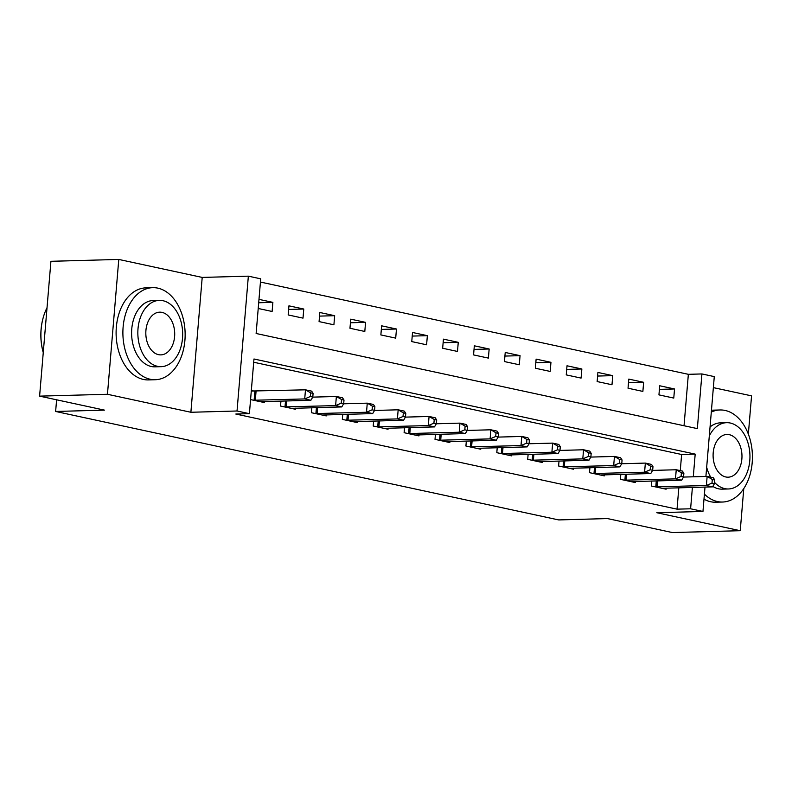 <?xml version="1.0" encoding="UTF-8"?>
<svg xmlns="http://www.w3.org/2000/svg" width="792" height="792" viewBox="0 0 792 792"><rect width="100%" height="100%" fill="white"/><g stroke="black" fill="none" stroke-linecap="round" stroke-linejoin="round"><path stroke-width="1.19" d="M684.031 425.74L688.357 374.319L701.93 373.943L714.285 376.606L705.9 476.457M748.351 434.115L751.558 395.861L713.354 387.625M705.009 487.07L702.959 511.454L656.816 512.721L740.243 530.699L672.378 532.561L607.494 518.572L558.637 519.918L55.628 411.464L104.485 410.127L39.6 396.139L50.926 261.301L118.78 259.439L107.455 394.277L190.882 412.266L237.026 410.998L248.351 276.161L260.707 278.824L256.123 333.491L697.336 428.611L701.93 373.943M190.882 412.266L202.208 277.418L118.78 259.439M202.208 277.418L248.351 276.161M688.357 374.319L260.439 282.061M740.243 530.699L743.777 488.565M39.6 396.139L107.455 394.277M258.222 308.484L272.111 311.474L272.874 302.366L258.984 299.376M288.179 314.939L303.009 318.137L303.772 309.028L288.941 305.831L288.179 314.939M319.077 321.602L333.907 324.799L334.67 315.691L319.839 312.493L319.077 321.602M349.965 328.264L364.805 331.462L365.567 322.354L350.737 319.156L349.965 328.264M380.863 334.927L395.703 338.125L396.465 329.017L381.635 325.819L380.863 334.927M411.761 341.59L426.591 344.787L427.363 335.669L412.533 332.472L411.761 341.59M442.659 348.252L457.489 351.45L458.261 342.332L443.431 339.134L442.659 348.252M473.557 354.905L488.387 358.103L489.159 348.995L474.329 345.797L473.557 354.905M504.454 361.568L519.285 364.765L520.057 355.657L505.227 352.46L504.454 361.568M535.352 368.231L550.183 371.428L550.955 362.32L536.125 359.123L535.352 368.231M566.25 374.893L581.081 378.091L581.853 368.983L567.013 365.785L566.25 374.893M597.148 381.556L611.978 384.754L612.751 375.646L597.911 372.448L597.148 381.556M628.046 388.219L642.876 391.416L643.639 382.298L628.808 379.101L628.046 388.219M658.944 394.881L673.774 398.079L674.537 388.961L659.706 385.763L658.944 394.881M693.287 476.794L695.188 454.123L253.975 358.994L249.391 413.662L235.818 414.038L677.031 509.157L678.823 487.783M680.269 470.626L681.625 454.499L253.707 362.241M250.569 399.594L264.459 402.583L264.548 401.534M254.41 391.149L251.331 390.486M280.942 401.089L280.526 406.048L295.357 409.246L295.446 408.197M311.84 407.741L311.424 412.711L326.255 415.909L326.344 414.86M342.738 414.404L342.322 419.374L357.152 422.572L357.242 421.522M373.636 421.067L373.22 426.037L388.05 429.234L388.139 428.175M404.534 427.73L404.118 432.699L418.948 435.897L419.037 434.838M435.432 434.392L435.016 439.362L449.846 442.56L449.935 441.5M466.33 441.055L465.914 446.025L480.744 449.212L480.833 448.163M497.228 447.718L496.802 452.678L511.642 455.875L511.721 454.826M528.125 454.38L527.7 459.34L542.54 462.538L542.619 461.488M559.023 461.033L558.598 466.003L573.428 469.201L573.517 468.151M589.911 467.696L589.495 472.666L604.326 475.863L604.415 474.814M620.809 474.358L620.393 479.328L635.224 482.526L635.313 481.467M651.707 481.021L651.291 485.991L666.121 489.189L666.211 488.129M56.608 399.802L55.628 411.464M702.959 511.454L690.604 508.791L692.396 487.417M677.031 509.157L690.604 508.791M249.391 413.662L237.026 410.998M681.625 454.499L695.188 454.123M258.697 302.752L272.874 302.366M659.409 389.377L674.537 388.961M628.511 382.714L643.639 382.298M597.613 376.052L612.751 375.646M566.716 369.399L581.853 368.983M535.818 362.736L550.955 362.32M504.92 356.073L520.057 355.657M474.022 349.411L489.159 348.995M443.124 342.748L458.261 342.332M412.226 336.085L427.363 335.669M381.328 329.423L396.465 329.017M350.43 322.77L365.567 322.354M319.532 316.107L334.67 315.691M288.635 309.444L303.772 309.028M253.648 400.257L304.712 398.93L310.89 400.267L260.439 401.722M251.292 391.03L305.474 389.822L311.652 391.149L313.097 393.386L310.632 392.862L310.325 396.505L312.791 397.03L313.097 393.386M310.325 396.505L304.712 398.93L305.474 389.822L310.632 392.862M310.89 400.267L312.791 397.03M284.546 406.92L335.61 405.593L341.788 406.93L291.337 408.385M312.741 397.129L336.372 396.485L342.55 397.812L343.995 400.049L341.53 399.514L341.223 403.168L343.688 403.692L343.995 400.049M341.223 403.168L335.61 405.593L336.372 396.485L341.53 399.514M341.788 406.93L343.688 403.692M315.444 413.582L366.508 412.256L372.685 413.582L322.235 415.048M343.639 403.791L367.27 403.148L373.448 404.474L374.893 406.712L372.428 406.177L372.121 409.82L374.586 410.355L374.893 406.712M372.121 409.82L366.508 412.256L367.27 403.148L372.428 406.177M372.685 413.582L374.586 410.355M346.342 420.245L397.406 418.918L403.583 420.245L353.133 421.7M374.537 410.454L398.168 409.801L404.346 411.137L405.791 413.375L403.326 412.84L403.019 416.483L405.484 417.018L405.791 413.375M403.019 416.483L397.406 418.918L398.168 409.801L403.326 412.84M403.583 420.245L405.484 417.018M377.24 426.898L428.304 425.581L434.481 426.908L384.031 428.363M405.435 417.117L429.066 416.463L435.244 417.8L436.689 420.037L434.224 419.503L433.917 423.146L436.382 423.68L436.689 420.037M433.917 423.146L428.304 425.581L429.066 416.463L434.224 419.503M434.481 426.908L436.382 423.68M43.253 352.608A44.946 30.373 -91.6 0 1 42.897 318.79L43.016 318.344A46.045 31.116 88.4 0 0 43.263 352.559M47.025 307.732A46.045 31.116 88.4 0 0 43.016 318.344M157.846 288.139A46.045 31.116 88.4 0 0 152.757 287.664A46.045 31.116 88.4 0 0 122.909 330.779A46.045 31.116 88.4 0 0 150.193 379.249A46.045 31.116 88.4 0 0 155.281 379.724A46.045 31.116 88.4 0 0 185.12 336.61A46.045 31.116 88.4 0 0 157.846 288.139M152.757 287.664L145.966 287.852A46.045 31.116 88.4 0 0 116.127 330.967A46.045 31.116 88.4 0 0 143.401 379.437A46.045 31.116 88.4 0 0 148.49 379.913L155.281 379.724M161.162 366.666L154.925 366.835A33.155 22.404 -91.6 0 1 151.262 366.498A33.155 22.404 -91.6 0 1 131.62 331.601A33.155 22.404 -91.6 0 1 153.103 300.554L159.35 300.386A33.155 22.404 88.4 0 0 137.857 331.422A33.155 22.404 88.4 0 0 157.509 366.32A33.155 22.404 88.4 0 0 161.162 366.666A33.155 22.404 88.4 0 0 182.655 335.62A33.155 22.404 88.4 0 0 163.013 300.722A33.155 22.404 88.4 0 0 159.35 300.386M158.479 354.658A21.364 14.444 88.4 0 0 160.845 354.885A21.364 14.444 88.4 0 0 174.695 334.877A21.364 14.444 88.4 0 0 162.033 312.385A21.364 14.444 88.4 0 0 159.677 312.167A21.364 14.444 88.4 0 0 145.827 332.175A21.364 14.444 88.4 0 0 158.479 354.658M704.415 494.129A46.045 31.116 88.4 0 0 717.463 501.554A46.045 31.116 88.4 0 0 722.552 502.029A46.045 31.116 88.4 0 0 752.4 458.915A46.045 31.116 88.4 0 0 725.116 410.444A46.045 31.116 88.4 0 0 720.027 409.969A46.045 31.116 88.4 0 0 711.305 412.078M720.027 409.969L713.245 410.157A46.045 31.116 88.4 0 0 711.454 410.276M703.989 499.168A46.045 31.116 88.4 0 0 710.681 501.742A46.045 31.116 88.4 0 0 715.77 502.217L722.552 502.029M714.562 482.427A33.155 22.404 88.4 0 0 724.779 488.624A33.155 22.404 88.4 0 0 728.442 488.971L722.205 489.139A33.155 22.404 -91.6 0 1 718.542 488.803A33.155 22.404 -91.6 0 1 712.83 486.407M710.058 426.957A33.155 22.404 -91.6 0 1 720.383 422.859L726.63 422.68A33.155 22.404 88.4 0 0 709.295 435.956M728.442 488.971A33.155 22.404 88.4 0 0 749.935 457.925A33.155 22.404 88.4 0 0 730.293 423.027A33.155 22.404 88.4 0 0 726.63 422.68M706.672 467.26A33.155 22.404 88.4 0 0 710.721 477.19M725.759 476.962A21.364 14.444 88.4 0 0 728.125 477.19A21.364 14.444 88.4 0 0 741.965 457.182A21.364 14.444 88.4 0 0 729.313 434.689A21.364 14.444 88.4 0 0 726.947 434.471A21.364 14.444 88.4 0 0 713.107 454.479A21.364 14.444 88.4 0 0 725.759 476.962M408.137 433.561L459.202 432.234L465.379 433.57L414.929 435.026M436.333 423.779L459.964 423.126L466.142 424.462L467.587 426.7L465.112 426.165L464.815 429.808L467.28 430.343L467.587 426.7M464.815 429.808L459.202 432.234L459.964 423.126L465.112 426.165M465.379 433.57L467.28 430.343M439.035 440.223L490.1 438.897L496.277 440.233L445.817 441.688M467.231 430.432L490.862 429.789L497.039 431.125L498.485 433.363L496.01 432.828L495.713 436.471L498.178 437.006L498.485 433.363M495.713 436.471L490.1 438.897L490.862 429.789L496.01 432.828M496.277 440.233L498.178 437.006M469.933 446.886L520.997 445.559L527.175 446.896L476.715 448.351M498.128 437.095L521.76 436.451L527.937 437.778L529.383 440.015L526.908 439.491L526.601 443.134L529.076 443.668L529.383 440.015M526.601 443.134L520.997 445.559L521.76 436.451L526.908 439.491M527.175 446.896L529.076 443.668M500.831 453.549L551.895 452.222L558.073 453.559L507.613 455.014M529.016 443.758L552.658 443.114L558.835 444.441L560.281 446.678L557.806 446.143L557.499 449.797L559.974 450.321L560.281 446.678M557.499 449.797L551.895 452.222L552.658 443.114L557.806 446.143M558.073 453.559L559.974 450.321M531.729 460.211L582.793 458.885L588.971 460.211L538.511 461.677M559.914 450.42L583.556 449.777L589.733 451.103L591.178 453.341L588.703 452.806L588.397 456.449L590.872 456.984L591.178 453.341M588.397 456.449L582.793 458.885L583.556 449.777L588.703 452.806M588.971 460.211L590.872 456.984M562.627 466.874L613.681 465.548L619.869 466.874L569.408 468.339M590.812 457.083L614.453 456.43L620.631 457.766L622.076 460.003L619.601 459.469L619.294 463.112L621.769 463.647L622.076 460.003M619.294 463.112L613.681 465.548L614.453 456.43L619.601 459.469M619.869 466.874L621.769 463.647M593.525 473.537L644.579 472.21L650.767 473.537L600.306 474.992M621.71 463.746L645.351 463.092L651.529 464.429L652.974 466.666L650.499 466.132L650.192 469.775L652.667 470.309L652.974 466.666M650.192 469.775L644.579 472.21L645.351 463.092L650.499 466.132M650.767 473.537L652.667 470.309M624.413 480.19L675.477 478.873L681.664 480.2L631.204 481.655M652.608 470.408L676.249 469.755L682.427 471.091L683.872 473.329L681.397 472.794L681.09 476.438L683.565 476.972L683.872 473.329M681.09 476.438L675.477 478.873L676.249 469.755L681.397 472.794M681.664 480.2L683.565 476.972M655.311 486.852L706.375 485.526L712.562 486.862L662.102 488.317M683.506 477.071L707.147 476.418L713.325 477.754L714.77 479.992L712.295 479.457L711.988 483.1L714.463 483.635L714.77 479.992M711.988 483.1L706.375 485.526L707.147 476.418L712.295 479.457M712.562 486.862L714.463 483.635M254.113 400.277L254.885 391.169M255.311 400.287L256.073 391.179M285.011 406.94L285.516 400.96M286.209 406.949L286.714 400.93M315.909 413.602L316.414 407.623M317.107 413.612L317.612 407.593M346.807 420.255L347.312 414.285M348.005 420.275L348.51 414.246M377.705 426.918L378.21 420.948M378.903 426.928L379.408 420.908M408.603 433.58L409.108 427.601M409.801 433.59L410.305 427.571M439.501 440.243L440.005 434.263M440.698 440.253L441.203 434.234M470.398 446.906L470.903 440.926M471.596 446.916L472.101 440.897M501.296 453.568L501.801 447.589M502.494 453.578L502.999 447.559M532.194 460.231L532.699 454.252M533.382 460.241L533.897 454.222M563.092 466.884L563.597 460.914M564.28 466.904L564.785 460.875M593.99 473.547L594.495 467.577M595.178 473.557L595.683 467.537M624.888 480.209L625.393 474.23M626.076 480.219L626.581 474.2M655.786 486.872L656.291 480.892M656.974 486.882L657.479 480.863"/></g></svg>
